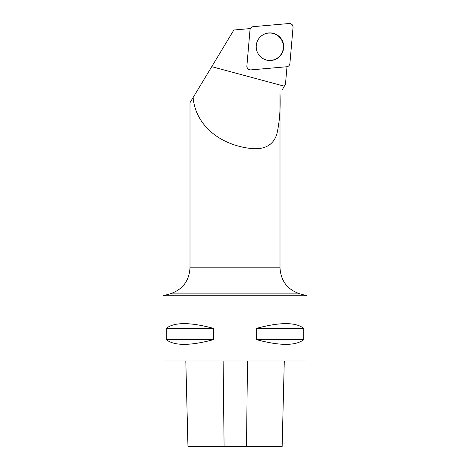 <?xml version="1.0" encoding="UTF-8"?>
<svg xmlns="http://www.w3.org/2000/svg" width="470" height="470" viewBox="0 0 470 470"><rect width="100%" height="100%" fill="white"/><g stroke="black" fill="none" stroke-linecap="round" stroke-linejoin="round"><path stroke-width="0.7" d="M250.727 69.907L286.676 66.758A3.572 3.554 85 0 0 289.908 63.515L293.039 27.383A3.572 3.554 85 0 0 289.185 23.512L253.236 26.661A3.572 3.554 85 0 0 250.005 29.904L246.873 66.035A3.572 3.554 85 0 0 250.727 69.907M279.674 36.942A13.824 13.753 85 0 0 259.575 37.635A13.824 13.753 85 0 0 261.308 57.446A13.824 13.753 85 0 0 280.179 55.959A13.824 13.753 85 0 0 279.674 36.942M250.393 28.564L233.849 30.009L189.998 102.701L189.998 267.806L280.002 267.806L279.997 93.7C280.596 108.776 279.568 122.182 276.901 133.921C273.24 145.594 263.887 150.365 248.853 148.232C218.603 144.073 195.397 124.433 193.129 97.513M282.212 89.87L285.466 84.224L287.023 66.446M163.002 295.748L163.002 361.001L306.998 361.001L306.998 295.748L163.002 295.748L169.958 293.897C182.519 289.714 189.199 281.019 189.998 267.806M166.251 328.377L166.251 339.622C174.305 345.938 190.091 345.938 213.603 339.622L213.603 328.377C190.091 322.062 174.305 322.062 166.251 328.377L213.603 328.377M256.397 328.377L256.397 339.622C279.909 345.938 295.695 345.938 303.749 339.622L303.749 328.377C295.695 322.062 279.909 322.062 256.397 328.377L303.749 328.377M284.285 361.001L282.135 446.5L187.965 446.5L185.814 361.001M256.397 339.622L303.749 339.622M166.251 339.622L213.603 339.622M259.528 37.688A13.689 13.618 -95 0 1 278.598 36.307A13.689 13.618 -95 0 1 280.273 55.448A13.689 13.618 -95 0 1 261.255 57.405M253.242 26.655C251.385 26.96 250.304 28.047 250.005 29.916L246.879 66.011C246.991 68.497 248.278 69.789 250.745 69.901L286.671 66.758C288.527 66.458 289.608 65.371 289.908 63.503L293.033 27.401C292.922 24.922 291.635 23.629 289.168 23.518L253.242 26.655M284.327 86.21L211.735 66.664M246.509 446.5L247.484 361.001M224.09 446.5L223.127 361.001M169.958 293.897L300.042 293.897L306.998 295.748M280.002 267.806C280.801 281.019 287.481 289.714 300.042 293.897"/></g></svg>
